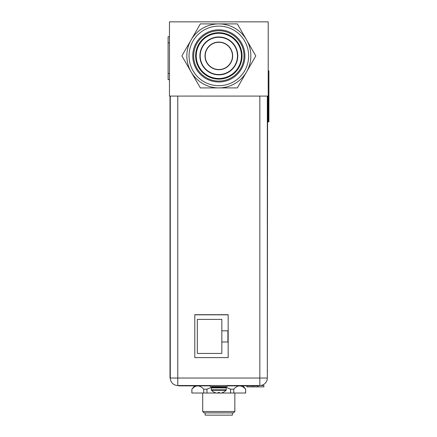 <?xml version="1.0" encoding="UTF-8"?>
<svg xmlns="http://www.w3.org/2000/svg" width="437" height="437" viewBox="0 0 437 437"><rect width="100%" height="100%" fill="white"/><g stroke="black" fill="none" stroke-linecap="round" stroke-linejoin="round"><path stroke-width="0.66" d="M169.463 96.085L268.214 96.085L268.214 21.85L169.463 21.85L169.463 96.085M218.839 69.521A13.623 13.623 0 0 0 232.462 55.903A13.623 13.623 0 0 0 218.839 42.28A13.623 13.623 0 0 0 205.221 55.903A13.623 13.623 0 0 0 218.839 69.521M226.229 387.909L211.317 387.909L211.317 389.815L226.229 389.815L226.229 387.909M211.317 389.815L211.508 390.29L226.038 390.29L226.229 389.815M219.418 392.464L218.773 392.464L219.418 392.448L219.418 392.923A9.942 4.971 90 0 0 220.232 393.147A9.942 8.609 90 0 0 221.635 392.923A10.117 10.117 0 0 0 222.875 392.464L222.919 392.448A10.138 10.138 0 0 0 226.038 390.29M218.123 392.464L218.773 392.464L218.129 392.448L218.123 392.923A9.942 4.971 -90 0 1 217.315 393.147A9.942 8.609 -90 0 1 215.911 392.923A10.117 10.117 0 0 1 214.671 392.464L214.671 392.464M214.627 392.448L214.627 392.448A10.138 10.138 0 0 1 211.508 390.29M210.257 385.527L210.257 386.548L227.284 386.548L227.284 385.527M267.602 96.085L267.329 378.032A7.489 7.489 0 0 1 259.84 385.527L177.772 385.527A7.489 7.489 0 0 1 170.283 378.032L170.283 96.085M228.169 357.603L228.169 314.695L194.798 314.695L194.798 357.603L228.169 357.603M267.329 96.085L267.329 378.032A7.489 7.489 0 0 1 259.84 385.527L259.84 96.085M246.889 385.866L246.889 386.887L263.91 386.887L263.91 385.527L259.84 385.527M268.214 96.085L268.214 121.879L268.897 121.879L268.897 70.799L268.214 70.799M193.542 385.527L193.542 385.866L210.257 385.866M227.284 385.866L259.021 385.866L259.021 385.527M178.657 385.527L178.657 385.866L193.542 385.866M204.505 385.527L204.505 385.866M209.443 385.527L209.443 385.866M228.103 385.527L228.103 385.866M177.772 96.085L177.772 378.032L170.009 378.032L170.009 96.085M169.463 36.708L168.103 36.708L168.103 79.61L169.463 79.61M202.702 393.016L202.702 411.539L234.844 411.539L234.844 393.016M202.702 411.539L204.063 412.905L233.484 412.905L234.844 411.539M205.15 412.905L205.15 415.15L232.391 415.15L232.391 412.905M194.651 385.866L191.87 389.176L191.87 393.016L216.32 393.016M217.888 393.016L219.658 393.016M221.226 393.016L245.676 393.016L245.61 389.176C241.492 384.85 237.559 384.85 233.811 389.176L230.567 389.176L225.17 386.92M242.896 385.866L245.676 389.176M245.599 389.17L245.61 393.016M212.377 386.92L206.974 389.176L203.735 389.176C199.616 384.85 195.683 384.85 191.936 389.176L191.969 389.143M191.936 393.016L191.87 389.176M233.811 389.176L233.811 393.016M230.567 393.016L230.567 389.176M206.974 389.176L206.974 393.016M203.735 393.016L203.735 389.176M228.169 314.82L194.798 314.82M227.901 330.825L221.843 330.825L221.843 319.381L197.327 319.381L197.327 353.435L221.843 353.435L221.843 341.991L227.901 341.991L227.901 330.825M221.843 330.825L221.843 341.991M191.122 39.898L200.359 23.893L237.318 23.893L255.803 55.903L237.318 87.913L200.359 87.913L181.879 55.903L191.122 39.898A32.01 32.01 0 0 1 250.849 55.903A32.01 32.01 0 0 1 191.122 71.908A32.01 32.01 0 0 1 191.122 39.898M218.839 26.105A29.798 29.798 0 0 1 248.637 55.903A29.798 29.798 0 0 1 218.839 85.696A29.798 29.798 0 0 1 189.046 55.903A29.798 29.798 0 0 1 218.839 26.105M218.839 29.82A26.083 26.083 0 0 1 244.922 55.903A26.083 26.083 0 0 1 218.839 81.987A26.083 26.083 0 0 1 192.755 55.903A26.083 26.083 0 0 1 218.839 29.82M218.839 30.737A25.166 25.166 0 0 1 244.004 55.903A25.166 25.166 0 0 1 218.839 81.069A25.166 25.166 0 0 1 193.678 55.903A25.166 25.166 0 0 1 218.839 30.737M218.839 32.693A23.21 23.21 0 0 0 195.629 55.903A23.21 23.21 0 0 0 218.839 79.113A23.21 23.21 0 0 0 242.049 55.903A23.21 23.21 0 0 0 218.839 32.693M218.839 37.276A18.627 18.627 0 0 0 200.212 55.903A18.627 18.627 0 0 0 218.839 74.53A18.627 18.627 0 0 0 237.466 55.903A18.627 18.627 0 0 0 218.839 37.276M232.664 55.903A13.826 13.826 0 0 0 218.839 42.078A13.826 13.826 0 0 0 205.013 55.903A13.826 13.826 0 0 0 218.839 69.729A13.826 13.826 0 0 0 232.664 55.903M212.95 387.909L212.404 387.362L225.142 387.362L224.596 387.909M225.142 387.362L212.404 387.089L211.858 386.548M267.329 371.221L267.602 371.221M177.772 385.527L177.772 378.032L267.329 378.032M257.781 386.887L257.781 385.866M253.018 385.866L253.018 386.887M268.214 108.256L268.897 108.256M268.897 84.423L268.214 84.423M256.978 385.866L256.978 385.527M180.705 385.527L180.705 385.866M170.009 371.221L170.283 371.221M168.103 73.482L169.463 73.482M169.463 42.837L168.103 42.837M218.839 78.502A22.598 22.598 0 0 1 196.24 55.903A22.598 22.598 0 0 1 218.839 33.299A22.598 22.598 0 0 1 241.442 55.903A22.598 22.598 0 0 1 218.839 78.502M218.839 74.847A18.944 18.944 0 0 0 237.783 55.903A18.944 18.944 0 0 0 218.839 36.959A18.944 18.944 0 0 0 199.895 55.903A18.944 18.944 0 0 0 218.839 74.847M212.404 387.362L212.404 387.089M225.142 387.089L225.683 386.548"/></g></svg>
